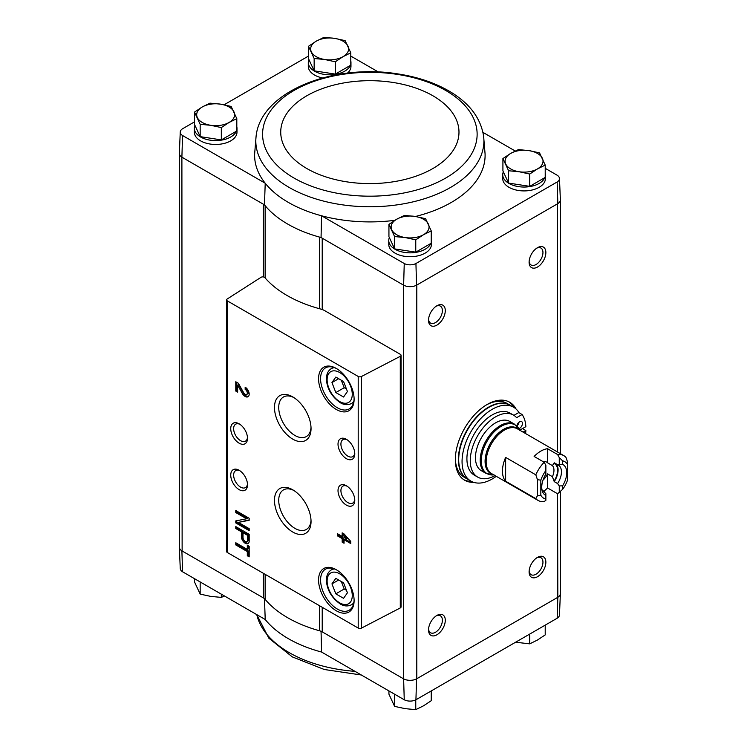 <?xml version="1.0" encoding="UTF-8"?>
<svg xmlns="http://www.w3.org/2000/svg" width="747" height="747" viewBox="0 0 747 747"><rect width="100%" height="100%" fill="white"/><g stroke="black" fill="none" stroke-linecap="round" stroke-linejoin="round"><path stroke-width="1.12" d="M404.248 699.771L321.583 652.047A115.243 66.539 180 0 1 265.222 619.506L182.548 571.772L181.894 550.847L263.289 597.843A9.478 5.472 0 0 1 265.138 599.346A116.149 67.062 0 0 0 319.623 630.804A9.478 5.472 0 0 1 322.218 631.869L403.623 678.864L404.248 699.771A8.581 4.949 0 0 0 415.93 699.771L557.169 618.227A8.581 4.949 0 0 0 559.466 614.977L560.371 593.697A9.487 5.481 180 0 1 557.832 597.301L557.169 618.227M321.051 631.196L321.583 652.047M265.222 619.506L264.457 598.515M350.782 60.862A21.336 12.316 180 0 1 350.969 62.468L350.969 66.343A21.336 12.316 180 0 1 347.411 73.15M322.573 77.959A21.336 12.316 180 0 1 308.296 66.343L308.296 62.468A21.336 12.316 180 0 1 308.913 59.536M236.808 126.663A21.336 12.316 180 0 1 236.986 128.269L236.986 132.144A21.336 12.316 180 0 1 215.65 144.46A21.336 12.316 180 0 1 194.323 132.144L194.323 128.269A21.336 12.316 180 0 1 194.93 125.347M256.1 136.253A114.048 65.848 0 0 0 289.22 187.478A114.048 65.848 0 0 0 417.218 200.822A114.048 65.848 0 0 0 483.617 136.253C480.769 118.222 469.639 103.385 450.217 91.741C435.193 82.824 417.517 76.848 397.199 73.804C332.919 63.486 260.647 91.657 256.1 136.253L254.652 153.723A115.243 66.539 0 0 0 265.222 183.239L182.548 135.515A8.581 4.949 0 0 1 180.26 132.023L179.345 153.303A9.487 5.481 0 0 0 181.894 157.169L182.548 135.515M378.384 72.001L350.782 56.072M180.26 132.023A8.581 4.949 0 0 1 182.548 128.773L194.5 121.873M224.109 104.776L308.483 56.072M265.138 277.94L265.138 205.668A9.478 5.472 0 0 0 263.289 204.164L264.457 204.837A116.149 67.062 0 0 0 265.138 205.668A116.149 67.062 0 0 0 319.623 237.126A116.149 67.062 0 0 0 321.051 237.518L322.218 238.19A9.478 5.472 0 0 0 319.623 237.126L319.623 308.763M264.457 204.837L265.222 183.239A115.243 66.539 0 0 0 321.583 215.79L404.248 263.514A8.581 4.949 0 0 0 415.93 263.514L557.169 181.969A8.581 4.949 0 0 0 559.466 178.477A8.581 4.949 0 0 0 557.169 175.228L545.217 168.327M515.253 151.025L482.973 132.387M394.883 220.318A115.243 66.539 0 0 1 321.583 215.79L321.051 237.518M404.248 263.514L403.623 285.186L322.218 238.19L322.218 309.529M181.894 157.169L182.128 550.987A9.478 5.472 0 0 1 179.355 547.112L179.355 153.63M263.289 276.922L263.289 204.164L182.128 157.309M502.918 158.551L502.918 170.876L508.586 183.08L529.735 186.358L545.217 177.412L545.217 165.087L537.476 168.915L529.735 174.032L519.165 171.754L508.586 170.755L502.918 158.551L510.659 153.434L518.399 149.605L528.979 150.605L539.549 152.883L545.217 165.087M308.483 46.286L308.483 58.611L314.151 70.825L335.3 74.102L350.782 65.157L350.782 52.832L343.041 56.66L335.3 61.777L324.721 59.499L314.151 58.499L308.483 46.286L316.224 41.178L323.965 37.35L334.544 38.34L345.114 40.618L350.782 52.832M388.935 224.352L388.935 236.678L394.603 248.891L415.762 252.159L431.243 243.223L431.243 230.898L423.502 234.726L415.762 239.834L405.182 237.555L394.603 236.566L388.935 224.352L396.676 219.245L404.426 215.416L414.996 216.406L425.575 218.684L431.243 230.898M194.5 112.097L194.5 124.422L200.168 136.636L221.317 139.904L236.808 130.968L236.808 118.642L229.058 122.471L221.317 127.578L210.747 125.3L200.168 124.31L194.5 112.097L202.241 106.98L209.982 103.151L220.561 104.15L231.14 106.429L236.808 118.642M179.355 546.925A9.487 5.481 0 0 0 179.345 547.252L180.26 568.523A8.581 4.949 0 0 0 182.548 571.772M179.345 547.252A9.487 5.481 0 0 0 181.894 550.847M403.623 678.864A9.487 5.481 0 0 0 416.565 678.864L557.589 597.432A9.478 5.472 0 0 0 560.371 593.566L560.371 491.638M403.389 285.046L403.389 678.724A9.478 5.472 0 0 0 416.798 678.724L416.798 285.046L557.832 203.623A9.487 5.481 180 0 0 560.371 199.748L559.466 178.477M543.965 491.181A25.837 14.921 120 0 0 547.532 487.959L557.589 493.767L557.832 597.301M400.364 354.339L324.786 310.705A14.221 8.208 0 0 0 320.706 309.053A117.102 67.603 0 0 1 264.877 277.651A2.372 1.373 0 0 0 260.992 277.333L227.228 298.987A2.372 1.373 0 0 0 226.612 299.902A2.372 1.373 0 0 0 227.312 300.873L358.205 376.451A2.372 1.373 0 0 0 361.473 376.497L400.28 356.319A2.372 1.373 0 0 0 401.064 355.301A2.372 1.373 0 0 0 400.364 354.339M415.93 699.771L416.565 678.864M473.71 482.338A45.035 26.005 -60 0 1 464.671 480.246A45.035 26.005 -60 0 1 464.671 428.236A45.035 26.005 -60 0 1 509.715 402.241A45.035 26.005 -60 0 1 516.046 409.011M537.476 267.043A11.849 6.844 -60 0 1 529.1 262.206A11.849 6.844 -60 0 1 537.476 247.696A11.849 6.844 -60 0 1 545.861 252.533A11.849 6.844 -60 0 1 537.476 267.043M537.476 576.721A11.849 6.844 -60 0 1 529.1 571.885A11.849 6.844 -60 0 1 537.476 557.374A11.849 6.844 -60 0 1 545.861 562.211A11.849 6.844 -60 0 1 537.476 576.721M436.911 634.791A11.849 6.844 -60 0 1 428.526 629.954A11.849 6.844 -60 0 1 436.911 615.435A11.849 6.844 -60 0 1 445.287 620.271A11.849 6.844 -60 0 1 436.911 634.791M436.911 325.113A11.849 6.844 -60 0 1 428.526 320.276A11.849 6.844 -60 0 1 436.911 305.756A11.849 6.844 -60 0 1 445.287 310.593A11.849 6.844 -60 0 1 436.911 325.113M431.243 238.919A21.336 12.316 180 0 1 431.421 240.534L431.421 244.4A21.336 12.316 180 0 1 410.094 256.716A21.336 12.316 180 0 1 388.757 244.4L388.757 240.534A21.336 12.316 180 0 1 389.364 237.602M545.217 173.117A21.336 12.316 180 0 1 545.403 174.723L545.403 178.598A21.336 12.316 180 0 1 524.067 190.915A21.336 12.316 180 0 1 502.731 178.598L502.731 174.723A21.336 12.316 180 0 1 503.347 171.801M415.453 216.481A115.243 66.539 0 0 0 485.064 153.723L483.617 136.253M403.623 285.186A9.487 5.481 0 0 0 416.565 285.186L416.798 285.046M557.169 181.969L557.832 203.623M416.565 285.186L415.93 263.514M247.304 545.217L247.304 549.4L235.772 542.742L235.772 544.908L247.304 551.566L247.304 555.749L249.181 556.832L249.181 546.3L247.304 545.217M249.181 534.338L235.772 526.598L235.772 528.531L241.402 531.78L241.402 536.579A5.5 3.175 -120 0 0 243.802 542.117A5.5 3.175 -120 0 0 248.041 543.592A5.5 3.175 -120 0 0 249.181 541.071L249.181 534.338M249.181 518.278L235.772 510.528L235.772 512.545L246.575 518.782L235.772 520.902L235.772 522.919L249.181 530.659L249.181 528.652L238.368 522.405L249.181 520.286L249.181 518.278M342.173 532.863L342.173 536.43L337.345 533.638L337.345 535.804L342.173 538.596L342.173 542.154L344.05 543.237L344.05 539.679L350.754 543.555L350.754 541.379L344.05 533.946L342.173 532.863M245.156 387.179L245.156 389.346A3.035 1.755 -120 0 1 247.136 392.016A3.035 1.755 -120 0 1 246.669 394.453A3.035 1.755 -120 0 1 243.597 392.633L238.358 383.258L235.772 381.764L235.772 391.055L237.649 392.138L237.649 385.116L242.243 393.342A5.687 3.287 -120 0 0 247.995 396.75A5.687 3.287 -120 0 0 248.872 392.194A5.687 3.287 -120 0 0 245.156 387.179M336.337 610.794A25.127 14.51 -120 0 0 354.106 600.532A25.127 14.51 -120 0 0 336.337 569.756A25.127 14.51 -120 0 0 318.567 580.017A25.127 14.51 -120 0 0 336.337 610.794M336.337 409.496A25.127 14.51 -120 0 0 354.106 399.243A25.127 14.51 -120 0 0 336.337 368.467A25.127 14.51 -120 0 0 318.567 378.72A25.127 14.51 -120 0 0 336.337 409.496M346.393 458.658A11.849 6.844 -120 0 0 354.778 453.821A11.849 6.844 -120 0 0 346.393 439.301A11.849 6.844 -120 0 0 338.017 444.148A11.849 6.844 -120 0 0 346.393 458.658M346.393 505.112A11.849 6.844 -120 0 0 354.778 500.275A11.849 6.844 -120 0 0 346.393 485.755A11.849 6.844 -120 0 0 338.017 490.592A11.849 6.844 -120 0 0 346.393 505.112M292.759 439.133A25.865 14.931 -120 0 0 311.041 428.573A25.865 14.931 -120 0 0 292.759 396.9A25.865 14.931 -120 0 0 274.476 407.46A25.865 14.931 -120 0 0 292.759 439.133M292.759 532.032A25.865 14.931 -120 0 0 311.041 521.471A25.865 14.931 -120 0 0 292.759 489.808A25.865 14.931 -120 0 0 274.476 500.359A25.865 14.931 -120 0 0 292.759 532.032M239.124 443.176A11.849 6.844 -120 0 0 247.5 438.34A11.849 6.844 -120 0 0 239.124 423.82A11.849 6.844 -120 0 0 230.739 428.657A11.849 6.844 -120 0 0 239.124 443.176M239.124 489.63A11.849 6.844 -120 0 0 247.5 484.794A11.849 6.844 -120 0 0 239.124 470.274A11.849 6.844 -120 0 0 230.739 475.111A11.849 6.844 -120 0 0 239.124 489.63M226.612 299.902L226.612 551.519A2.372 1.373 0 0 0 227.312 552.491L358.205 628.059A2.372 1.373 0 0 0 361.473 628.106L400.28 607.937A2.372 1.373 0 0 0 401.064 606.919L401.064 355.301M239.88 470.75A9.795 5.659 -120 0 0 235.669 470.629A9.795 5.659 -120 0 0 234.166 478.482A9.795 5.659 -120 0 0 240.571 487.119A9.795 5.659 -120 0 0 245.474 487.604A9.795 5.659 -120 0 0 247.462 483.888M239.88 424.305A9.795 5.659 -120 0 0 235.669 424.175A9.795 5.659 -120 0 0 234.166 432.027A9.795 5.659 -120 0 0 240.571 440.665A9.795 5.659 -120 0 0 245.474 441.15A9.795 5.659 -120 0 0 247.462 437.443M293.851 490.471A22.849 13.194 -120 0 0 283.72 489.761A22.849 13.194 -120 0 0 279.892 507.979A22.849 13.194 -120 0 0 294.888 528.344A22.849 13.194 -120 0 0 306.559 529.324A22.849 13.194 -120 0 0 311.013 520.192M293.851 397.572A22.849 13.194 -120 0 0 283.72 396.853A22.849 13.194 -120 0 0 279.892 415.08A22.849 13.194 -120 0 0 294.888 435.445A22.849 13.194 -120 0 0 306.559 436.425A22.849 13.194 -120 0 0 311.013 427.284M347.159 486.232A9.795 5.659 -120 0 0 342.948 486.11A9.795 5.659 -120 0 0 341.444 493.963A9.795 5.659 -120 0 0 347.85 502.6A9.795 5.659 -120 0 0 352.743 503.086A9.795 5.659 -120 0 0 354.741 499.379M347.159 439.787A9.795 5.659 -120 0 0 342.948 439.656A9.795 5.659 -120 0 0 341.444 447.509A9.795 5.659 -120 0 0 347.85 456.146A9.795 5.659 -120 0 0 352.743 456.632A9.795 5.659 -120 0 0 354.741 452.925M343.564 381.54L335.823 377.067L331.948 382.576L335.823 392.558L343.564 397.021L347.43 391.512L343.564 381.54M336.85 368.766A23.708 13.689 -120 0 0 325.496 367.869A23.708 13.689 -120 0 0 321.854 386.871A23.708 13.689 -120 0 0 337.345 407.759A23.708 13.689 -120 0 0 349.194 408.926A23.708 13.689 -120 0 0 354.097 398.646M343.564 582.828L335.823 578.365L331.948 583.865L335.823 593.846L343.564 598.319L347.43 592.81L343.564 582.828M336.85 570.064A23.708 13.689 -120 0 0 325.496 569.167A23.708 13.689 -120 0 0 321.854 588.16A23.708 13.689 -120 0 0 337.345 609.048A23.708 13.689 -120 0 0 349.194 610.224A23.708 13.689 -120 0 0 354.097 599.934M237.649 385.116L238.648 384.537L243.251 392.763A5.687 3.287 -120 0 0 248.452 396.386M246.155 387.908L246.155 388.767L245.156 389.346M246.669 394.453L247.677 393.874A3.035 1.755 -120 0 0 248.144 391.437A3.035 1.755 -120 0 0 246.155 388.767M236.771 382.343L236.771 390.466L235.772 391.055M236.771 390.466L237.649 390.97M343.181 533.451L343.181 535.851L342.173 536.43M338.354 534.217L338.354 535.226L337.345 535.804M338.354 535.226L343.181 538.017L342.173 538.596M343.181 538.017L343.181 541.575L342.173 542.154M343.181 541.575L344.05 542.079M350.754 542.387L345.058 539.101L344.05 539.679M346.673 539.026L344.05 536.122L344.05 537.513L346.673 539.026L347.682 538.447L345.058 535.534L344.05 536.122M236.771 511.116L236.771 511.966L235.772 512.545M236.771 511.966L247.584 518.203L246.575 518.782M236.771 520.706L236.771 522.34L235.772 522.919M236.771 522.34L249.181 529.502M249.181 519.903L238.368 522.405M236.771 527.177L235.772 528.531M236.771 527.952L242.402 531.201L241.402 531.78M242.402 531.201L242.402 536.001A5.5 3.175 -120 0 0 244.484 541.173A5.5 3.175 -120 0 0 248.499 543.218M247.565 535.347L243.008 532.714L243.008 537.513A3.221 1.858 -120 0 0 244.418 540.753A3.221 1.858 -120 0 0 246.902 541.622A3.221 1.858 -120 0 0 247.565 540.146L247.565 535.347L248.574 534.768L244.017 532.135L243.008 532.714M246.902 541.622L247.901 541.043A3.221 1.858 -120 0 0 248.574 539.567L248.574 534.768M248.303 545.796L248.303 548.812L247.304 549.4M236.771 543.321L236.771 544.33L235.772 544.908M236.771 544.33L248.303 550.987L247.304 551.566M248.303 550.987L248.303 555.161L247.304 555.749M248.303 555.161L249.181 555.665M338.652 579.999L331.948 583.865M341.295 581.521L344.199 589.009L335.823 593.846M344.199 589.009L346.468 590.317M338.652 378.71L331.948 382.576M341.295 380.232L344.199 387.712L335.823 392.558M344.199 387.712L346.468 389.019M436.145 306.233A9.795 5.659 -60 0 1 440.356 306.111A9.795 5.659 -60 0 1 441.86 313.964A9.795 5.659 -60 0 1 435.454 322.601A9.795 5.659 -60 0 1 430.561 323.087A9.795 5.659 -60 0 1 428.563 319.371M436.145 615.911A9.795 5.659 -60 0 1 440.356 615.789A9.795 5.659 -60 0 1 441.86 623.642A9.795 5.659 -60 0 1 435.454 632.279A9.795 5.659 -60 0 1 430.561 632.765A9.795 5.659 -60 0 1 428.563 629.049M536.719 557.85A9.795 5.659 -60 0 1 540.931 557.72A9.795 5.659 -60 0 1 542.425 565.572A9.795 5.659 -60 0 1 536.029 574.21A9.795 5.659 -60 0 1 531.126 574.695A9.795 5.659 -60 0 1 529.128 570.988M536.719 248.172A9.795 5.659 -60 0 1 540.931 248.041A9.795 5.659 -60 0 1 542.425 255.894A9.795 5.659 -60 0 1 536.029 264.531A9.795 5.659 -60 0 1 531.126 265.017A9.795 5.659 -60 0 1 529.128 261.31M471.422 481.385A45.035 26.005 -60 0 1 463.85 479.733M508.856 401.783A45.035 26.005 -60 0 1 514.076 407.507M545.403 174.723A21.336 12.316 180 0 1 545.217 176.339M544.787 177.665A21.336 12.316 180 0 1 521.499 186.955A21.336 12.316 180 0 1 502.731 174.723M350.969 62.468A21.336 12.316 180 0 1 350.782 64.074M350.352 65.409A21.336 12.316 180 0 1 327.065 74.7A21.336 12.316 180 0 1 308.296 62.468M431.421 240.534A21.336 12.316 180 0 1 431.243 242.14M430.804 243.475A21.336 12.316 180 0 1 407.526 252.757A21.336 12.316 180 0 1 388.757 240.534M236.986 128.269A21.336 12.316 180 0 1 236.808 129.885M236.369 131.22A21.336 12.316 180 0 1 213.091 140.501A21.336 12.316 180 0 1 194.323 128.269M200.168 136.636L200.168 124.31M221.317 139.904L221.317 127.578M229.058 122.471A18.964 10.953 180 0 1 210.747 125.3A18.964 10.953 180 0 1 197.339 117.559A18.964 10.953 180 0 1 202.241 106.98A18.964 10.953 180 0 1 220.561 104.15A18.964 10.953 180 0 1 233.97 111.891A18.964 10.953 180 0 1 229.058 122.471M394.603 248.891L394.603 236.566M415.762 252.159L415.762 239.834M423.502 234.726A18.964 10.953 180 0 1 405.182 237.555A18.964 10.953 180 0 1 391.773 229.815A18.964 10.953 180 0 1 396.676 219.245A18.964 10.953 180 0 1 414.996 216.406A18.964 10.953 180 0 1 428.404 224.147A18.964 10.953 180 0 1 423.502 234.726M314.151 70.825L314.151 58.499M335.3 74.102L335.3 61.777M343.041 56.66A18.964 10.953 180 0 1 324.721 59.499A18.964 10.953 180 0 1 311.312 51.758A18.964 10.953 180 0 1 316.224 41.178A18.964 10.953 180 0 1 334.544 38.34A18.964 10.953 180 0 1 347.953 46.09A18.964 10.953 180 0 1 343.041 56.66M529.735 186.358L529.735 174.032M508.586 183.08L508.586 170.755M537.476 168.915A18.964 10.953 180 0 1 519.165 171.754A18.964 10.953 180 0 1 505.756 164.013A18.964 10.953 180 0 1 510.659 153.434A18.964 10.953 180 0 1 528.979 150.605A18.964 10.953 180 0 1 542.387 158.345A18.964 10.953 180 0 1 537.476 168.915M388.935 690.928L388.935 694.168L394.603 706.382L394.603 694.206M415.762 699.864L415.762 709.65L405.182 708.66L394.603 706.382M431.243 690.928L431.243 700.714L423.502 705.822L415.762 709.65M529.735 634.063L529.735 643.849L515.607 642.224M545.217 625.127L545.217 634.903L537.476 640.02L529.735 643.849M221.317 594.154L221.317 597.395L210.747 596.395L200.168 594.117L194.5 581.913L194.5 578.673M224.474 595.975L221.317 597.395M200.168 581.95L200.168 594.117M557.589 493.767L562.622 489.36L562.622 485.811A17.667 10.206 -60 0 0 562.622 464.41L557.589 464.727L554.237 462.785L552.425 465.624L547.532 462.804A11.653 6.732 120 0 0 546.655 462.113A11.653 6.732 120 0 0 543.237 461.721M547.532 462.804L547.532 448.714A25.837 14.921 120 0 0 534.124 456.454L544.18 462.262L545.861 465.325L545.861 474.084A17.667 10.206 -60 0 0 542.565 491.834A17.667 10.206 -60 0 0 545.861 495.494L545.861 500.378L544.18 501.508A25.837 14.921 -60 0 1 537.971 500.387A25.837 14.921 -60 0 1 535.804 498.623L505.635 481.208L505.635 457.407A25.837 14.921 120 0 0 505.635 481.208M545.861 495.494L545.861 493.683L542.733 490.471M559.27 464.279L559.27 457.584L557.589 454.521L547.532 448.714M559.27 492.637L559.27 485.942L557.589 483.561L554.237 481.628L552.425 476.698L547.532 473.869L547.532 487.959M559.27 485.942L562.622 485.811M545.861 499.043A21.093 12.176 -60 0 1 540.828 495.242L540.828 480.144L537.476 479.714L535.804 474.821L505.635 457.407M535.804 474.821A25.837 14.921 -60 0 1 544.18 462.262M557.589 454.521A25.837 14.921 -60 0 1 563.808 455.642A25.837 14.921 -60 0 1 565.974 457.407L567.655 462.29L567.655 479.761A21.093 12.176 -60 0 1 562.622 489.36M540.828 480.144A21.093 12.176 -60 0 1 545.861 470.535M562.622 464.41L562.622 460.862L559.27 457.584M562.622 460.862A21.093 12.176 -60 0 1 567.655 464.662M535.804 498.623L537.476 495.672L540.828 495.242M509.799 421.448A28.442 16.425 120 0 0 481.348 437.873A28.442 16.425 120 0 0 481.348 470.713L486.101 473.458A28.442 16.425 -60 0 1 486.101 440.609A28.442 16.425 -60 0 1 514.543 424.184L509.799 421.448M525.599 433.577A39.348 22.718 120 0 0 525.86 430.524L522.508 428.591L519.735 430.197L525.86 426.658A39.348 22.718 120 0 0 522.088 414.51L516.607 417.676A35.791 20.664 120 0 0 513.469 415.08A35.791 20.664 120 0 0 477.678 435.744A35.791 20.664 120 0 0 477.678 477.081A35.791 20.664 120 0 0 495.037 475.606M513.469 415.08L510.117 413.147A35.791 20.664 120 0 0 474.326 433.811A35.791 20.664 120 0 0 474.326 475.139L477.678 477.081M522.088 414.51L518.735 412.577L513.927 415.36M496.279 476.325A42.672 24.632 -60 0 1 470.89 481.096A42.672 24.632 -60 0 1 470.89 431.831A42.672 24.632 -60 0 1 513.553 407.19A42.672 24.632 -60 0 1 519.09 412.783M470.89 481.096L467.538 479.163A42.672 24.632 -60 0 1 467.538 429.889A42.672 24.632 -60 0 1 510.201 405.257L513.553 407.19M510.033 405.163L509.865 405.061A42.672 24.632 -60 0 0 467.202 429.702A42.672 24.632 -60 0 0 467.202 478.967L467.37 479.06A42.672 24.632 -60 0 1 467.202 478.967L464.186 477.221A42.672 24.632 -60 0 1 455.362 458.639M486.344 404.967A42.672 24.632 -60 0 1 506.849 403.324L509.865 405.061M525.86 430.524L523.087 432.13M518.894 428.647A4.034 2.325 120 0 0 519.595 428.339A4.034 2.325 120 0 0 522.228 424.791A4.034 2.325 120 0 0 521.611 421.56A4.034 2.325 120 0 0 518.81 422.344A4.034 2.325 120 0 0 516.812 425.921M516.868 425.967A4.034 2.325 120 0 0 519.034 422.148M537.476 495.672L537.476 479.714M543.004 480.134A11.653 6.732 120 0 0 547.532 473.869M544.18 491.302A14.931 8.619 -60 0 1 543.424 490.947A14.931 8.619 -60 0 1 541.958 489.677M557.589 464.727A14.931 8.619 -60 0 1 558.354 465.082A14.931 8.619 -60 0 1 557.589 483.561M555.693 463.626A14.931 8.619 -60 0 1 554.237 481.628M554.237 463.551A14.221 8.208 -60 0 1 554.237 480.863M552.425 465.624A11.653 6.732 -60 0 1 552.425 476.698M322.218 607.283L322.218 631.869M263.289 573.266L263.289 597.843M557.589 203.754L557.589 452.047M358.205 376.451L358.205 628.059M227.312 300.873L227.312 552.491M400.28 356.319L400.28 607.937M361.473 376.497L361.473 628.106M339.689 401.559A17.779 10.262 -120 0 0 350.576 386.078A17.779 10.262 -120 0 0 328.801 373.5A17.779 10.262 -120 0 0 339.689 401.559M353.658 402.25L351.445 403.529A20.15 11.635 -120 0 0 353.873 401.186M334.535 367.701A20.15 11.635 -120 0 0 331.295 368.626C327.858 370.783 326.243 374.518 326.448 379.84C327.233 389.038 331.808 396.648 340.184 402.652C343.947 404.977 347.7 405.266 351.445 403.529M339.689 602.857A17.779 10.262 -120 0 0 350.576 587.366A17.779 10.262 -120 0 0 328.801 574.798A17.779 10.262 -120 0 0 339.689 602.857M353.658 603.539L351.445 604.818A20.15 11.635 -120 0 0 353.873 602.474M334.535 568.99A20.15 11.635 -120 0 0 331.295 569.924C327.858 572.071 326.243 575.806 326.448 581.129C327.233 590.335 331.808 597.936 340.184 603.94C343.947 606.265 347.7 606.555 351.445 604.818M243.251 392.763L242.243 393.342M242.402 536.001L241.402 536.579M248.574 539.567L247.565 540.146M319.623 605.78L319.623 630.804M265.138 574.331L265.138 599.346M294.01 178.047A107.269 61.926 0 0 0 473.477 150.287A107.269 61.926 0 0 0 342.098 74.439A107.269 61.926 0 0 0 294.01 178.047M306.84 168.533A89.126 51.459 0 0 0 455.95 145.46A89.126 51.459 0 0 0 346.795 82.441A89.126 51.459 0 0 0 306.84 168.533M355.058 671.366A114.048 65.848 180 0 1 266.305 633.661A114.048 65.848 180 0 1 256.781 614.632M537.971 500.387L491.498 473.561A25.837 14.921 -60 0 1 491.498 443.727A25.837 14.921 -60 0 1 517.335 428.806L563.808 455.642M492.684 474.252A26.154 15.099 -60 0 1 490.499 443.148A26.154 15.099 -60 0 1 518.53 429.497M493.795 474.887A28.125 16.238 -60 0 1 487.1 441.188A28.125 16.238 -60 0 1 519.641 430.141M333.517 367.347L331.295 368.626M333.517 568.635L331.295 569.924M560.371 200.075L560.371 453.653M361.343 674.999L324.301 669.499L292.31 656.893L268.817 638.162L256.744 614.613M494.066 474.859L486.101 473.458M519.744 430.384L514.543 424.184"/></g></svg>
